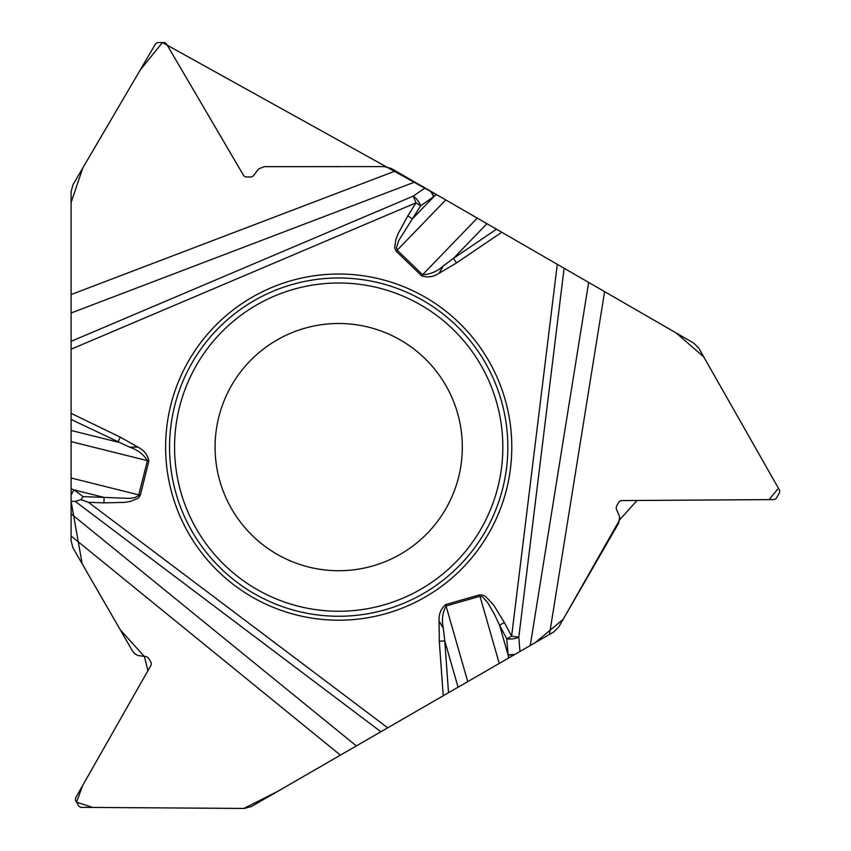 <?xml version="1.0" encoding="UTF-8"?>
<svg xmlns="http://www.w3.org/2000/svg" width="851" height="851" viewBox="0 0 851 851"><rect width="100%" height="100%" fill="white"/><g stroke="black" fill="none" stroke-linecap="round" stroke-linejoin="round"><path stroke-width="1.28" d="M71.09 501.345L75.175 501.367L81.036 499.665L83.079 496.612L104.109 497.399L74.111 489.921A8.425 2.627 114.6 0 0 71.09 495.271L71.09 513.791L356.356 745.923L530.247 645.537L588.647 282.426L604.604 291.638L549.469 634.431L553.682 632.006L558.82 626.868L618.741 523.025L619.656 516.993L616.23 508.632L616.326 506.568L619.134 501.707L621.07 500.59L774.293 499.569L776.218 498.441L779.612 492.569L779.622 490.336L698.852 348.282L693.671 343.059L604.604 291.638M395.534 170.923L391.322 168.498L384.301 166.615L264.416 166.636L258.736 168.87L253.204 176.008L251.364 176.955L245.758 176.955L243.822 175.849L166.328 43.656L164.392 42.55L157.605 42.55L155.669 43.656L73.026 184.635L71.09 191.741L71.09 294.574L395.534 170.923L414.756 182.029L71.09 313.008L71.09 495.271M588.647 282.426L414.756 182.029M71.09 313.008L71.09 202.527L82.866 167.838L140.16 70.112L162.435 42.55L440.573 196.932L676.098 332.911L703.766 356.909L778.42 488.219L769.187 499.611L637.027 500.484L619.709 519.77L563.181 619.315L535.162 642.696L277.128 791.675L243.822 808.45L92.78 807.439L76.558 802.206L82.621 785.569L147.946 670.673L144.393 656.504L120.353 629.931L82.153 563.777L71.09 501.345L71.09 294.574M71.09 535.992L71.09 540.853L72.973 547.874L132.575 651.111L134.766 653.738L137.713 655.493L146.659 656.717L148.393 657.834L151.201 662.684L151.212 664.918L75.484 798.121L75.484 800.355L78.877 806.227L80.813 807.354L244.216 808.439L251.332 806.557L340.4 755.145L71.09 535.992L71.09 513.791M549.469 634.431L530.247 645.537M356.356 745.923L340.4 755.145M511.791 447.115A173.093 173.093 0 0 0 252.151 297.222A173.093 173.093 0 0 0 252.151 597.019A173.093 173.093 0 0 0 511.791 447.115M462.316 447.115A123.618 123.618 0 0 1 276.894 554.171A123.618 123.618 0 0 1 276.894 340.06A123.618 123.618 0 0 1 462.316 447.115A123.618 123.618 0 0 1 276.894 554.171A123.618 123.618 0 0 1 276.894 340.06A123.618 123.618 0 0 1 462.316 447.115M436.34 194.485L433.925 196.57A8.425 2.627 -125.4 0 0 430.797 191.284M71.09 349.218L416.033 202.804L407.799 215.899L412.448 218.813L433.925 196.57L420.671 205.719L398.821 240.397L396.481 247.63L397.215 250.194L445.754 199.921M71.09 341.347L413.192 196.134A8.425 2.702 55.4 0 1 420.671 205.719L416.033 202.804L413.192 196.134L425.043 187.965M71.09 430.457L117.895 442.116L120.289 437.18L71.09 413.331M129.448 447.115L137.968 447.115C144.064 450.243 147.691 454.87 148.861 461.008L140.319 495.261L138.181 498.282L130.277 501.441L124.512 502.377L103.907 502.877L104.109 497.399L129.618 498.409L135.096 497.548L138.532 495.676L147.436 460.657C143.436 454.232 137.436 449.711 129.448 447.115L71.09 419.426M564.107 268.246L518.812 637.133A8.425 2.702 175.4 0 1 506.77 638.814L499.537 625.134L504.388 622.57L493.644 604.976L485.432 596.381L483.262 595.189L479.581 594.849L445.647 604.582C440.914 608.656 438.722 614.114 439.063 620.953L443.318 628.336L444.775 640.846L439.297 641.239L439.063 620.953M407.799 215.899L397.938 234.004L395.864 239.461L394.651 247.886L396.194 251.247L421.585 275.767C427.489 277.83 433.319 277 439.063 273.277L443.318 265.906L453.434 258.396L456.508 262.938L501.76 232.259M396.194 251.247L397.215 250.194L422.607 274.713C430.18 274.458 437.084 271.522 443.318 265.906M508.664 657.993L508.058 654.866A8.425 2.627 -5.4 0 0 514.206 654.791M499.25 663.429L479.985 596.253L482.57 596.902L487.655 602.551L494.452 614.369L499.537 625.134L508.058 654.866L506.77 638.814L511.621 636.24L504.388 622.57M486.932 223.696L453.434 258.396L496.484 229.206M467.742 681.619L446.052 605.986C442.488 612.667 441.584 620.113 443.318 628.336M71.09 488.878L74.111 489.921L83.079 496.612M458.072 687.204L444.775 640.846L448.52 692.714M103.907 502.877L88.451 502.303L81.036 499.665M507.834 447.115A169.126 169.126 0 0 1 254.13 593.594A169.126 169.126 0 0 1 254.13 300.648A169.126 169.126 0 0 1 507.834 447.115M502.835 447.115A164.137 164.137 0 0 1 256.63 589.264A164.137 164.137 0 0 1 256.63 304.977A164.137 164.137 0 0 1 502.835 447.115M421.585 275.767L477.262 218.111M430.085 190.869A8.425 2.702 55.4 0 1 433.595 196.804M71.09 441.616L148.861 461.008M140.319 495.261L71.09 477.996M137.968 447.115L120.289 437.18M88.451 502.303L387.716 727.818M443.243 695.767L439.297 641.239M557.288 264.31L511.621 636.24L518.812 637.133L519.961 651.472M439.063 273.277L456.508 262.938M445.647 604.582L446.052 605.986L479.985 596.253L479.581 594.849M514.919 654.376A8.425 2.702 175.4 0 1 508.026 654.462M380.897 731.754L75.175 501.367"/></g></svg>
